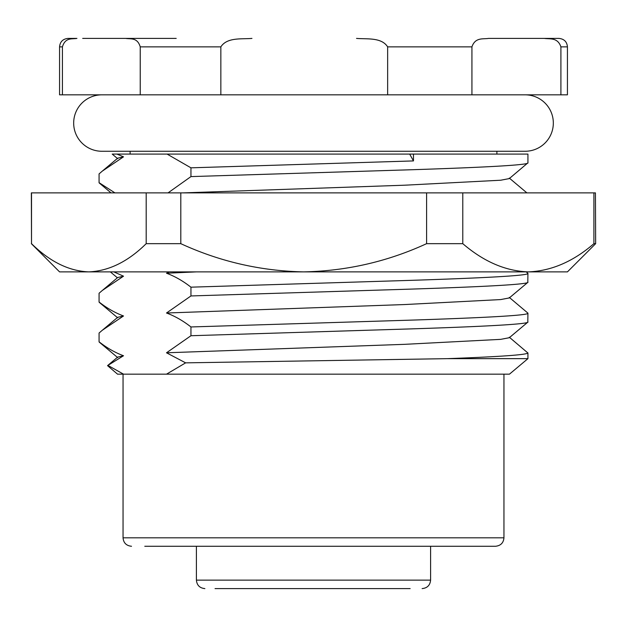 <?xml version="1.0" encoding="UTF-8"?>
<svg xmlns="http://www.w3.org/2000/svg" width="627" height="627" viewBox="0 0 627 627"><rect width="100%" height="100%" fill="white"/><g stroke="black" fill="none" stroke-linecap="round" stroke-linejoin="round"><path stroke-width="0.94" d="M123.049 374.162L123.049 537.809L503.951 537.809C503.497 542.904 500.675 545.725 495.487 546.274L144.774 546.274M99.865 342.405L99.066 341.848L99.074 333.031L99.066 341.848M99.865 302.622L99.066 302.065L99.074 293.248L99.066 302.065M99.865 183.272L99.066 182.716L99.074 173.898L99.066 182.716M183.115 192.881L404.854 185.192L500.675 180.223L509.304 178.585L527.934 162.824L527.934 154.085L413.467 154.085L413.467 160.92L190.953 167.824L190.953 176.595L413.467 169.682C482.986 167.409 529.807 165.019 527.926 162.777M527.926 273.45L527.793 282.409L509.304 297.935L500.675 299.573L404.854 304.542L166.508 313.006C174.847 316.079 182.998 320.726 190.953 326.957L190.953 335.727L413.467 328.814C482.986 326.542 529.807 324.151 527.926 321.91M526.233 271.883L527.926 273.356C529.807 275.598 482.986 277.988 413.467 280.269L190.953 287.174L190.953 295.944L413.467 289.031C482.986 286.758 529.807 284.368 527.926 282.126M527.926 313.234L527.793 322.192L509.304 337.718L500.675 339.356L404.854 344.325L166.508 352.789L185.623 362.853L447.466 358.652L527.934 358.652L527.926 352.923C527.26 354.78 500.44 356.685 447.466 358.652M509.304 297.425L527.926 313.139C529.807 315.381 482.986 317.771 413.467 320.052L190.953 326.957M527.926 353.017L509.304 337.208M413.467 154.085L112.209 154.085L116.912 154.085L123.519 156.836L102.295 171.124L117.696 158.184L123.519 156.836M107.53 365.635L117.696 357.1L123.519 355.752L107.53 365.635L117.547 374.162L509.453 374.162L527.934 358.652M99.074 333.031L102.295 330.257L123.519 315.969C115.18 312.897 107.029 308.249 99.074 302.018M102.295 330.257L117.696 317.317L123.519 315.969M99.074 293.248L102.295 290.473L123.519 276.186L113.832 271.883M102.295 290.473L117.696 277.534L123.519 276.186M99.074 173.898L102.295 171.124M169.11 271.883L166.508 273.223L196.298 271.883M166.508 273.223C174.847 276.295 182.998 280.943 190.953 287.174M526.892 192.881L509.304 178.076M167.095 154.085L190.953 167.824M413.467 160.92L409.674 154.085M123.519 355.752C115.172 352.68 107.029 348.032 99.074 341.801M114.913 192.881L99.074 182.669M190.953 335.727L166.508 352.789M190.953 295.944L166.508 313.006M190.953 176.595L168.044 192.881M108.024 365.463L123.519 374.162M166.508 374.162L185.623 362.853M82.693 38.404L176.211 38.404M68.029 38.404L76.933 38.404C72.16 39.329 65.357 37.071 62.418 46.868L62.418 94.834L59.565 94.834L59.565 46.868C60.02 41.774 62.841 38.952 68.029 38.404M544.307 38.404C549.777 39.305 557.622 37.134 560.906 46.868L560.906 94.834L567.435 94.834L567.435 46.868C566.98 41.774 564.159 38.952 558.971 38.404L488.519 38.404C483.056 39.329 475.282 37.071 471.927 46.868L471.927 94.834L387.643 94.834L387.643 46.868C381.498 37.134 366.795 39.305 356.536 38.404M387.643 94.834L220.845 94.834L220.845 46.868C227.146 37.071 241.716 39.329 251.952 38.404M125.729 38.404C130.502 39.305 137.36 37.118 140.236 46.868L140.236 94.834L62.418 94.834M220.845 94.834L140.236 94.834M560.906 94.834L471.927 94.834M101.887 94.834A28.215 28.215 0 0 0 73.672 123.049A28.215 28.215 0 0 0 101.887 151.264L525.112 151.264A28.215 28.215 0 0 0 553.327 123.049A28.215 28.215 0 0 0 525.112 94.834M595.438 192.881L595.65 243.668L593.91 243.668L593.91 192.881L595.438 192.881M462.789 192.881L462.789 243.668L426.595 243.668L426.595 192.881L593.91 192.881M31.515 192.881L31.515 243.668L31.35 192.881L180.803 192.881L180.803 243.668L146.185 243.668L146.185 192.881M180.803 192.881L426.595 192.881M146.185 243.668C128.026 261.6 108.918 271.005 88.846 271.883L59.565 271.883L31.35 243.668M595.65 243.668L567.435 271.883L88.846 271.883C69.001 271.107 49.894 261.702 31.515 243.668M426.595 243.668C387.604 261.6 346.637 271.005 303.703 271.883C260.808 271.021 219.842 261.616 180.803 243.668M593.91 243.668C573.149 261.6 551.298 271.005 528.349 271.883C505.66 271.107 483.809 261.702 462.789 243.668M410.144 588.596L215.045 588.596M238.236 588.596L236.285 588.596M62.418 46.868L59.565 46.868M220.845 46.868L140.236 46.868M471.927 46.868L387.643 46.868M567.435 46.868L560.906 46.868M196.408 546.274L196.408 580.132L430.592 580.132C430.091 585.273 427.269 588.095 422.128 588.596M496.897 154.085L496.897 151.264M503.951 374.162L503.951 537.809M117.696 357.609L99.207 342.083M117.696 317.826L99.207 302.3M117.398 277.792L110.36 271.883M111.034 192.881L99.207 182.951M117.696 158.694L112.209 154.085M130.102 154.085L130.102 151.264M123.049 537.809C123.503 542.904 126.325 545.725 131.513 546.274M430.592 546.274L430.592 580.132M196.408 580.132C196.909 585.273 199.731 588.095 204.872 588.596"/></g></svg>
